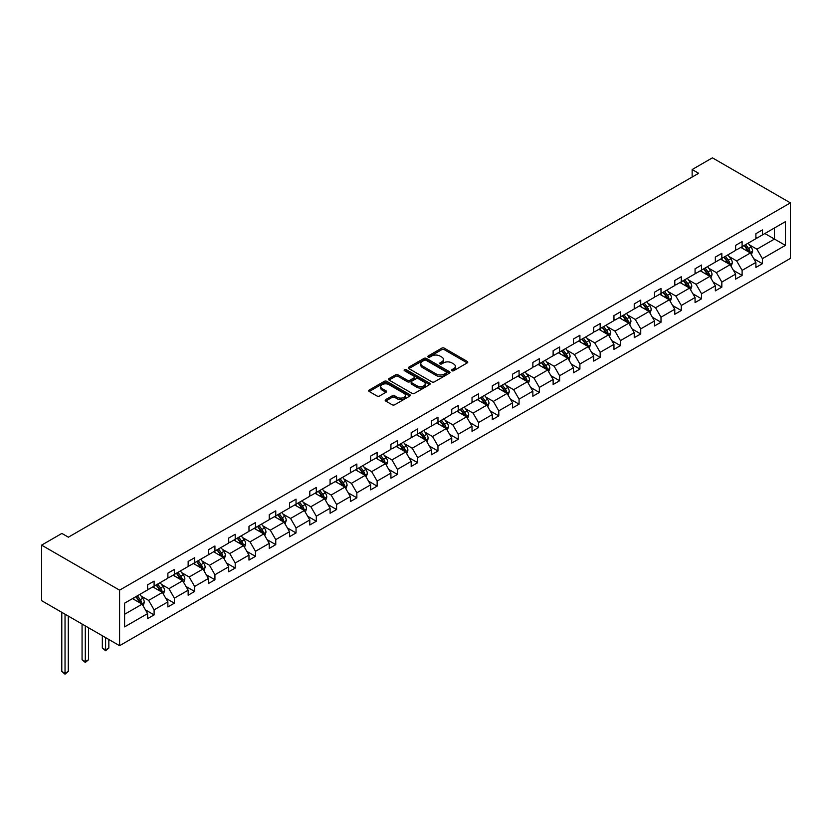 <?xml version="1.0" encoding="UTF-8"?>
<svg xmlns="http://www.w3.org/2000/svg" width="832" height="832" viewBox="0 0 832 832"><rect width="100%" height="100%" fill="white"/><g stroke="black" fill="none" stroke-linecap="round" stroke-linejoin="round"><path stroke-width="1.25" d="M451.911 370.718A1.258 0.728 0 0 0 453.7 370.718L467.251 362.898A1.799 1.04 0 0 0 467.782 362.159A1.799 1.04 0 0 0 467.251 361.421L444.288 348.161A1.799 1.04 0 0 0 441.74 348.161L428.178 355.992A1.258 0.728 0 0 0 427.814 356.502A1.258 0.728 0 0 0 428.178 357.022A1.258 0.728 0 0 0 429.967 357.022L431.725 356.013A5.772 3.338 0 0 1 439.889 356.013L441.802 357.115A5.772 3.338 0 0 1 443.487 359.466A5.772 3.338 0 0 1 441.802 361.826L440.045 362.835A1.258 0.728 0 0 0 439.67 363.355A1.258 0.728 0 0 0 440.045 363.875A1.258 0.728 0 0 0 441.834 363.875L443.581 362.856A5.772 3.338 0 0 1 451.755 362.856L453.669 363.958A5.772 3.338 0 0 1 455.354 366.319A5.772 3.338 0 0 1 453.669 368.68L451.911 369.689A1.258 0.728 0 0 0 451.537 370.209A1.258 0.728 0 0 0 451.911 370.718L451.911 369.689M385.726 399.578A1.799 1.04 0 0 0 385.195 400.317A1.799 1.04 0 0 0 385.726 401.055L392.174 404.768A1.799 1.04 0 0 0 394.722 404.768L409.781 396.074A1.799 1.04 0 0 0 410.301 395.346A1.799 1.04 0 0 0 409.781 394.607L386.807 381.347A1.799 1.04 0 0 0 384.259 381.347L369.21 390.042A1.799 1.04 0 0 0 368.68 390.78A1.799 1.04 0 0 0 369.21 391.508L376.99 396.001A1.799 1.04 0 0 0 379.538 396.001L385.986 392.288A1.799 1.04 0 0 0 386.516 391.55A1.799 1.04 0 0 0 385.986 390.811L382.127 388.586A4.826 2.787 0 0 1 380.713 386.61A4.826 2.787 0 0 1 383.687 384.041A4.826 2.787 0 0 1 388.95 384.644L404.071 393.37A4.826 2.787 0 0 1 405.486 395.346A4.826 2.787 0 0 1 402.501 397.914A4.826 2.787 0 0 1 397.238 397.311L394.722 395.855A1.799 1.04 0 0 0 392.174 395.855L385.726 399.578L385.726 401.055L392.174 397.363L392.174 395.855M790.4 202.873L712.41 157.841L692.141 169.551L698.641 173.306L68.38 537.181L61.88 533.426L41.6 545.137L119.59 590.158L790.4 202.873L790.4 258.398L119.59 645.694L119.59 590.158M431.85 381.867A1.799 1.04 0 0 0 434.398 381.867L449.457 373.173A1.799 1.04 0 0 0 449.987 372.434A1.799 1.04 0 0 0 449.457 371.696L426.494 358.436A1.799 1.04 0 0 0 423.935 358.436L408.886 367.13A1.799 1.04 0 0 0 408.356 367.869A1.799 1.04 0 0 0 408.886 368.607L431.85 381.867M404.986 370.999A1.258 0.728 0 0 1 406.266 371.176L406.266 369.668L429.614 383.157A1.799 1.04 0 0 1 430.144 383.885A1.799 1.04 0 0 1 429.614 384.623L414.565 393.318A1.799 1.04 0 0 1 412.006 393.318L389.043 380.058L395.491 376.366L395.491 374.868L389.043 378.581A1.799 1.04 0 0 0 388.513 379.319A1.799 1.04 0 0 0 389.043 380.058L389.043 378.581M395.491 376.366A1.799 1.04 0 0 1 398.039 376.366L398.039 374.868A1.799 1.04 0 0 0 395.491 374.868M398.039 374.868L407.358 380.245A1.799 1.04 0 0 0 409.906 380.245L414.18 377.77A1.799 1.04 0 0 0 414.71 377.042A1.799 1.04 0 0 0 414.18 376.303L404.477 370.708A1.258 0.728 0 0 1 404.113 370.188A1.258 0.728 0 0 1 404.893 369.512A1.258 0.728 0 0 1 406.266 369.668M124.592 603.179L147.597 589.898L147.597 584.865L154.097 581.121L154.097 586.144L167.877 578.188L167.877 573.165L174.377 569.41L174.377 574.434L188.146 566.488L188.146 561.454L194.646 557.7L194.646 562.734L208.426 554.778L208.426 549.754L214.926 546L214.926 551.023L228.706 543.067L228.706 538.044L235.206 534.29L235.206 539.323L248.976 531.367L248.976 526.334L255.476 522.59L255.476 527.613L269.256 519.657L269.256 514.634L275.756 510.879L275.756 515.902L289.536 507.946L289.536 502.923L296.036 499.169L296.036 504.202L309.806 496.246L309.806 491.213L316.306 487.469L316.306 492.492L330.086 484.536L330.086 479.513L336.586 475.758L336.586 480.782L350.366 472.836L350.366 467.802L356.855 464.048L356.855 469.082L370.635 461.126L370.635 456.102L377.135 452.348L377.135 457.371L390.915 449.415L390.915 444.392L397.415 440.638L397.415 445.671L411.195 437.715L411.195 432.682L417.685 428.938L417.685 433.961L431.465 426.005L431.465 420.982L437.965 417.227L437.965 422.25L451.745 414.294L451.745 409.271L458.245 405.517L458.245 410.55L472.025 402.594L472.025 397.561L478.514 393.817L478.514 398.84L492.294 390.884L492.294 385.861L498.794 382.106L498.794 387.13L512.574 379.184L512.574 374.15L519.074 370.396L519.074 375.43L532.854 367.474L532.854 362.45L539.344 358.696L539.344 363.719L553.124 355.763L553.124 350.74L559.624 346.986L559.624 352.019L573.404 344.063L573.404 339.03L579.904 335.275L579.904 340.309L593.684 332.353L593.684 327.33L600.174 323.575L600.174 328.598L613.954 320.642L613.954 315.619L620.454 311.865L620.454 316.898L634.234 308.942L634.234 303.909L640.734 300.165L640.734 305.188L654.514 297.232L654.514 292.209L661.003 288.454L661.003 293.478L674.783 285.532L674.783 280.498L681.283 276.744L681.283 281.778L695.063 273.822L695.063 268.798L701.563 265.044L701.563 270.067L715.343 262.111L715.343 257.088L721.833 253.334L721.833 258.367L735.613 250.411L735.613 245.378L742.113 241.623L742.113 246.657L755.893 238.701L755.893 233.678L762.393 229.923L762.393 234.946L785.398 221.666L785.398 245.378L762.393 258.658L762.393 263.692L755.893 267.446L755.893 262.413L742.113 270.369L742.113 275.402L735.613 279.146L735.613 274.123L721.833 282.079L721.833 287.102L715.343 290.857L715.343 285.823L701.563 293.779L701.563 298.813L695.063 302.567L695.063 297.534L681.283 305.49L681.283 310.513L674.783 314.267L674.783 309.244L661.003 317.2L661.003 322.223L654.514 325.978L654.514 320.944L640.734 328.9L640.734 333.934L634.234 337.678L634.234 332.654L620.454 340.61L620.454 345.634L613.954 349.388L613.954 344.365L600.174 352.31L600.174 357.344L593.684 361.098L593.684 356.065L579.904 364.021L579.904 369.054L573.404 372.798L573.404 367.775L559.624 375.731L559.624 380.754L553.124 384.509L553.124 379.475L539.344 387.431L539.344 392.465L532.854 396.219L532.854 391.186L519.074 399.142L519.074 404.165L512.574 407.919L512.574 402.896L498.794 410.852L498.794 415.875L492.294 419.63L492.294 414.596L478.514 422.552L478.514 427.586L472.025 431.33L472.025 426.306L458.245 434.262L458.245 439.286L451.745 443.04L451.745 438.017L437.965 445.962L437.965 450.996L431.465 454.75L431.465 449.717L417.685 457.673L417.685 462.706L411.195 466.45L411.195 461.427L397.415 469.383L397.415 474.406L390.915 478.161L390.915 473.138L377.135 481.083L377.135 486.117L370.635 489.871L370.635 484.838L356.855 492.794L356.855 497.817L350.366 501.571L350.366 496.548L336.586 504.504L336.586 509.527L330.086 513.282L330.086 508.248L316.306 516.204L316.306 521.238L309.806 524.982L309.806 519.958L296.036 527.914L296.036 532.938L289.536 536.692L289.536 531.669L275.756 539.614L275.756 544.648L269.256 548.402L269.256 543.369L255.476 551.325L255.476 556.358L248.976 560.102L248.976 555.079L235.206 563.035L235.206 568.058L228.706 571.813L228.706 566.79L214.926 574.735L214.926 579.769L208.426 583.523L208.426 578.49L194.646 586.446L194.646 591.469L188.146 595.223L188.146 590.2L174.377 598.156L174.377 603.179L167.877 606.934L167.877 601.9L154.097 609.856L154.097 614.89L147.597 618.634L147.597 613.61L124.592 626.891L124.592 603.179M152.797 586.893L162.417 592.446L148.637 600.402L141.118 596.055M148.637 600.402L154.097 609.856M162.417 592.446L167.877 601.9M147.597 588.692L148.637 589.295L154.097 586.144M173.077 575.193L182.686 580.746L168.917 588.692L161.387 584.355M168.917 588.692L174.377 598.156M182.686 580.746L188.146 590.2M167.877 576.992L168.917 577.595L174.377 574.434M193.346 563.482L202.966 569.036L189.186 576.992L181.667 572.645M189.186 576.992L194.646 586.446M202.966 569.036L208.426 578.49M188.146 565.282L189.186 565.885L194.646 562.734M213.626 551.772L223.246 557.326L209.466 565.282L201.947 560.945M209.466 565.282L214.926 574.735M223.246 557.326L228.706 566.79M208.426 553.582L209.466 554.174L214.926 551.023M233.906 540.072L243.516 545.626L229.746 553.582L222.217 549.234M229.746 553.582L235.206 563.035M243.516 545.626L248.976 555.079M228.706 541.871L229.746 542.474L235.206 539.323M254.176 528.362L263.796 533.915L250.016 541.871L242.497 537.524M250.016 541.871L255.476 551.325M263.796 533.915L269.256 543.369M248.976 530.161L250.016 530.764L255.476 527.613M274.456 516.662L284.076 522.205L270.296 530.161L262.777 525.824M270.296 530.161L275.756 539.614M284.076 522.205L289.536 531.669M269.256 518.461L270.296 519.054L275.756 515.902M294.736 504.951L304.346 510.505L290.576 518.461L283.046 514.114M290.576 518.461L296.036 527.914M304.346 510.505L309.806 519.958M289.536 506.75L290.576 507.354L296.036 504.202M315.006 493.241L324.626 498.794L310.846 506.75L303.326 502.403M310.846 506.75L316.306 516.204M324.626 498.794L330.086 508.248M309.806 495.04L310.846 495.643L316.306 492.492M335.286 481.541L344.906 487.094L331.126 495.04L323.606 490.703M331.126 495.04L336.586 504.504M344.906 487.094L350.366 496.548M330.086 483.34L331.126 483.943L336.586 480.782M355.555 469.83L365.175 475.384L351.406 483.34L343.876 478.993M351.406 483.34L356.855 492.794M365.175 475.384L370.635 484.838M350.366 471.63L351.406 472.233L356.855 469.082M375.835 458.12L385.455 463.674L371.675 471.63L364.156 467.293M371.675 471.63L377.135 481.083M385.455 463.674L390.915 473.138M370.635 459.93L371.675 460.522L377.135 457.371M396.115 446.42L405.735 451.974L391.955 459.93L384.436 455.582M391.955 459.93L397.415 469.383M405.735 451.974L411.195 461.427M390.915 448.219L391.955 448.822L397.415 445.671M416.385 434.71L426.005 440.263L412.235 448.219L404.706 443.872M412.235 448.219L417.685 457.673M426.005 440.263L431.465 449.717M411.195 436.509L412.235 437.112L417.685 433.961M436.665 423.01L446.285 428.553L432.505 436.509L424.986 432.172M432.505 436.509L437.965 445.962M446.285 428.553L451.745 438.017M431.465 424.809L432.505 425.402L437.965 422.25M456.945 411.299L466.565 416.853L452.785 424.809L445.266 420.462M452.785 424.809L458.245 434.262M466.565 416.853L472.025 426.306M451.745 413.098L452.785 413.702L458.245 410.55M477.214 399.589L486.834 405.142L473.065 413.098L465.535 408.751M473.065 413.098L478.514 422.552M486.834 405.142L492.294 414.596M472.025 401.388L473.065 401.991L478.514 398.84M497.494 387.889L507.114 393.442L493.334 401.388L485.815 397.051M493.334 401.388L498.794 410.852M507.114 393.442L512.574 402.896M492.294 389.688L493.334 390.291L498.794 387.13M517.774 376.178L527.394 381.732L513.614 389.688L506.085 385.341M513.614 389.688L519.074 399.142M527.394 381.732L532.854 391.186M512.574 377.978L513.614 378.581L519.074 375.43M538.044 364.468L547.664 370.022L533.894 377.978L526.365 373.641M533.894 377.978L539.344 387.431M547.664 370.022L553.124 379.475M532.854 366.278L533.894 366.87L539.344 363.719M558.324 352.768L567.944 358.322L554.164 366.278L546.645 361.93M554.164 366.278L559.624 375.731M567.944 358.322L573.404 367.775M553.124 354.567L554.164 355.17L559.624 352.019M578.604 341.058L588.224 346.611L574.444 354.567L566.914 350.22M574.444 354.567L579.904 364.021M588.224 346.611L593.684 356.065M573.404 342.857L574.444 343.46L579.904 340.309M598.874 329.347L608.494 334.901L594.724 342.857L587.194 338.52M594.724 342.857L600.174 352.31M608.494 334.901L613.954 344.365M593.684 331.157L594.724 331.75L600.174 328.598M619.154 317.647L628.774 323.201L614.994 331.157L607.474 326.81M614.994 331.157L620.454 340.61M628.774 323.201L634.234 332.654M613.954 319.446L614.994 320.05L620.454 316.898M639.434 305.937L649.054 311.49L635.274 319.446L627.744 315.099M635.274 319.446L640.734 328.9M649.054 311.49L654.514 320.944M634.234 307.736L635.274 308.339L640.734 305.188M659.703 294.237L669.323 299.79L655.554 307.736L648.024 303.399M655.554 307.736L661.003 317.2M669.323 299.79L674.783 309.244M654.514 296.036L655.554 296.639L661.003 293.478M679.983 282.526L689.603 288.08L675.823 296.036L668.304 291.689M675.823 296.036L681.283 305.49M689.603 288.08L695.063 297.534M674.783 284.326L675.823 284.929L681.283 281.778M700.263 270.816L709.883 276.37L696.103 284.326L688.574 279.989M696.103 284.326L701.563 293.779M709.883 276.37L715.343 285.823M695.063 272.626L696.103 273.218L701.563 270.067M720.533 259.116L730.153 264.67L716.373 272.626L708.854 268.278M716.373 272.626L721.833 282.079M730.153 264.67L735.613 274.123M715.343 260.915L716.373 261.518L721.833 258.367M740.813 247.406L750.433 252.959L736.653 260.915L729.134 256.568M736.653 260.915L742.113 270.369M750.433 252.959L755.893 262.413M735.613 249.205L736.653 249.808L742.113 246.657M764.858 233.522L774.478 239.075L756.933 249.205L749.403 244.868M756.933 249.205L762.393 258.658M785.398 245.378L774.478 239.075L774.478 227.968L785.398 221.666M41.6 545.137L41.6 600.662L119.59 645.694M692.141 169.551L692.141 177.05M755.893 237.505L756.933 238.098L762.393 234.946M124.592 614.286L142.137 604.157L132.517 598.603M142.137 604.157L147.597 613.61M753.75 258.7L762.393 263.692M733.47 270.41L742.113 275.402M713.19 282.11L721.833 287.102M692.921 293.821L701.563 298.813M672.641 305.531L681.283 310.513M652.361 317.231L661.003 322.223M632.091 328.942L640.734 333.934M611.811 340.642L620.454 345.634M591.531 352.352L600.174 357.344M571.262 364.062L579.904 369.054M550.982 375.762L559.624 380.754M530.702 387.473L539.344 392.465M510.432 399.183L519.074 404.165M490.152 410.883L498.794 415.875M469.872 422.594L478.514 427.586M449.602 434.294L458.245 439.286M429.322 446.004L437.965 450.996M409.042 457.714L417.685 462.706M388.773 469.414L397.415 474.406M368.493 481.125L377.135 486.117M348.213 492.835L356.855 497.817M327.943 504.535L336.586 509.527M307.663 516.246L316.306 521.238M287.383 527.946L296.036 532.938M267.114 539.656L275.756 544.648M246.834 551.366L255.476 556.358M226.554 563.066L235.206 568.058M206.284 574.777L214.926 579.769M186.004 586.487L194.646 591.469M165.724 598.187L174.377 603.179M145.454 609.898L154.097 614.89M452.41 370.895L453.669 370.178A5.772 3.338 0 0 0 455.354 367.817L455.354 366.319M443.487 359.466L443.487 360.974A5.772 3.338 0 0 1 441.802 363.324L440.554 364.052M467.23 362.908L444.288 349.669A1.799 1.04 0 0 0 441.74 349.669L428.688 357.198M449.426 373.183L426.494 359.944A1.799 1.04 0 0 0 423.935 359.944L408.907 368.618M446.264 372.954A1.258 0.728 0 0 0 446.638 372.434A1.258 0.728 0 0 0 446.264 371.914L426.109 360.277A1.258 0.728 0 0 0 424.32 360.277L422.469 361.348A5.772 3.338 0 0 0 420.784 363.709A5.772 3.338 0 0 0 422.469 366.059L436.249 374.015A5.772 3.338 0 0 0 444.413 374.015L446.264 372.954L446.264 374.452A1.258 0.728 0 0 0 446.638 373.932L446.638 372.434M420.784 363.709L420.784 365.206A5.772 3.338 0 0 0 422.469 367.567L422.469 366.059M446.264 374.452L444.413 375.523A5.772 3.338 0 0 1 436.249 375.523L422.469 367.567M398.039 376.366L407.358 381.742A1.799 1.04 0 0 0 409.906 381.742L414.18 379.278A1.799 1.04 0 0 0 414.71 378.539L414.71 377.042M406.266 371.176L429.593 384.634M417.019 385.819A4.826 2.787 0 0 0 422.282 386.422A4.826 2.787 0 0 0 425.256 383.854A4.826 2.787 0 0 0 423.842 381.878L418.517 378.81A1.799 1.04 0 0 0 415.969 378.81L411.694 381.274A1.799 1.04 0 0 0 411.164 382.013A1.799 1.04 0 0 0 411.694 382.751L417.019 385.819L417.019 387.327A4.826 2.787 0 0 0 422.282 387.93A4.826 2.787 0 0 0 425.256 385.351L425.256 383.854M411.164 382.013L411.164 383.51A1.799 1.04 0 0 0 411.694 384.249L411.694 382.751M417.019 387.327L411.694 384.249M405.486 395.346L405.486 396.843A4.826 2.787 0 0 1 402.501 399.422A4.826 2.787 0 0 1 397.238 398.809L394.722 397.363A1.799 1.04 0 0 0 392.174 397.363M380.713 386.61L380.713 388.118A4.826 2.787 0 0 0 382.127 390.083L382.127 388.586M385.954 392.298L382.127 390.083M409.781 394.607L409.781 396.074L386.807 382.845A1.799 1.04 0 0 0 384.259 382.845L369.231 391.529M751.421 254.675L752.617 251.222A4.867 2.808 -120 0 0 751.057 247.073L748.145 243.173M742.914 248.612L741.645 246.927M749.715 252.543L749.986 251.43A4.867 2.808 -120 0 0 748.592 248.498L745.67 244.598M744.453 245.305L747.666 249.59A2.486 1.435 60 0 1 748.114 250.349L749.986 251.43M744.11 245.502L747.032 249.392A4.867 2.808 60 0 1 748.249 251.701M731.141 266.375L732.337 262.922A4.867 2.808 -120 0 0 730.787 258.773L727.865 254.883M722.634 260.322L721.365 258.638M729.435 264.254L729.706 263.13A4.867 2.808 -120 0 0 728.312 260.208L725.4 256.308M724.173 257.015L727.386 261.3A2.486 1.435 60 0 1 727.834 262.049L729.706 263.13M723.84 257.213L726.752 261.102A4.867 2.808 60 0 1 727.969 263.401M710.871 278.086L712.057 274.633A4.867 2.808 -120 0 0 710.507 270.483L707.585 266.583M702.354 272.033L701.095 270.338M709.155 275.954L709.436 274.841A4.867 2.808 -120 0 0 708.042 271.908L705.12 268.018M703.903 268.715L707.106 273.01A2.486 1.435 60 0 1 707.564 273.759L709.436 274.841M703.56 268.913L706.482 272.813A4.867 2.808 60 0 1 707.689 275.111M690.591 289.786L691.787 286.343A4.867 2.808 -120 0 0 690.227 282.194L687.315 278.294M682.084 283.733L680.815 282.048M688.886 287.664L689.156 286.541A4.867 2.808 -120 0 0 687.762 283.618L684.84 279.718M683.623 280.426L686.837 284.71A2.486 1.435 60 0 1 687.284 285.47L689.156 286.541M683.28 280.623L686.202 284.513A4.867 2.808 60 0 1 687.419 286.822M670.311 301.496L671.507 298.043A4.867 2.808 -120 0 0 669.958 293.894L667.035 290.004M661.804 295.443L660.535 293.758M668.606 299.374L668.876 298.251A4.867 2.808 -120 0 0 667.482 295.318L664.57 291.429M663.343 292.136L666.557 296.421A2.486 1.435 60 0 1 667.004 297.17L668.876 298.251M663.01 292.323L665.922 296.223A4.867 2.808 60 0 1 667.139 298.522M650.042 313.206L651.238 309.754A4.867 2.808 -120 0 0 649.678 305.604L646.755 301.704M641.524 307.154L640.266 305.458M648.326 311.074L648.606 309.962A4.867 2.808 -120 0 0 647.213 307.029L644.29 303.129M643.074 303.836L646.277 308.121A2.486 1.435 60 0 1 646.734 308.88L648.606 309.962M642.73 304.034L645.653 307.934A4.867 2.808 60 0 1 646.859 310.232M629.762 324.906L630.958 321.454A4.867 2.808 -120 0 0 629.398 317.314L626.486 313.414M621.254 318.854L619.986 317.169M628.056 322.785L628.326 321.662A4.867 2.808 -120 0 0 626.933 318.739L624.01 314.839M622.794 315.546L626.007 319.831A2.486 1.435 60 0 1 626.454 320.59L628.326 321.662M622.45 315.744L625.373 319.634A4.867 2.808 60 0 1 626.59 321.932M609.482 336.617L610.678 333.164A4.867 2.808 -120 0 0 609.128 329.014L606.206 325.125M600.974 330.564L599.706 328.869M607.776 334.495L608.046 333.372A4.867 2.808 -120 0 0 606.653 330.439L603.741 326.55M602.514 327.246L605.727 331.542A2.486 1.435 60 0 1 606.185 332.29L608.046 333.372M602.181 327.444L605.093 331.344A4.867 2.808 60 0 1 606.31 333.642M589.212 348.327L590.408 344.874A4.867 2.808 -120 0 0 588.848 340.725L585.926 336.825M580.694 342.264L579.436 340.579M587.496 346.195L587.777 345.082A4.867 2.808 -120 0 0 586.383 342.15L583.461 338.25M582.244 338.957L585.447 343.242A2.486 1.435 60 0 1 585.905 344.001L587.777 345.082M581.901 339.154L584.823 343.044A4.867 2.808 60 0 1 586.03 345.353M568.932 360.027L570.128 356.574A4.867 2.808 -120 0 0 568.568 352.425L565.656 348.535M560.425 353.974L559.156 352.29M567.226 357.906L567.497 356.782A4.867 2.808 -120 0 0 566.103 353.86L563.181 349.96M561.964 350.667L565.178 354.952A2.486 1.435 60 0 1 565.625 355.701L567.497 356.782M561.621 350.865L564.543 354.754A4.867 2.808 60 0 1 565.76 357.053M548.652 371.738L549.848 368.285A4.867 2.808 -120 0 0 548.298 364.135L545.376 360.246M540.145 365.685L538.876 363.99M546.946 369.606L547.217 368.493A4.867 2.808 -120 0 0 545.823 365.56L542.911 361.67M541.684 362.367L544.898 366.662A2.486 1.435 60 0 1 545.355 367.411L547.217 368.493M541.351 362.565L544.263 366.465A4.867 2.808 60 0 1 545.48 368.763M528.382 383.438L529.578 379.995A4.867 2.808 -120 0 0 528.018 375.846L525.096 371.946M519.865 377.385L518.606 375.7M526.666 381.316L526.947 380.203A4.867 2.808 -120 0 0 525.554 377.27L522.631 373.37M521.414 374.078L524.628 378.362A2.486 1.435 60 0 1 525.075 379.122L526.947 380.203M521.071 374.275L523.994 378.165A4.867 2.808 60 0 1 525.2 380.474M508.102 395.148L509.298 391.695A4.867 2.808 -120 0 0 507.738 387.546L504.826 383.656M499.595 389.095L498.326 387.41M506.397 393.026L506.667 391.903A4.867 2.808 -120 0 0 505.274 388.97L502.351 385.081M501.134 385.788L504.348 390.073A2.486 1.435 60 0 1 504.795 390.822L506.667 391.903M500.791 385.975L503.714 389.875A4.867 2.808 60 0 1 504.93 392.174M487.822 406.858L489.018 403.406A4.867 2.808 -120 0 0 487.469 399.256L484.546 395.356M479.315 400.806L478.046 399.11M486.117 404.726L486.387 403.614A4.867 2.808 -120 0 0 484.994 400.681L482.082 396.781M480.854 397.488L484.068 401.773A2.486 1.435 60 0 1 484.526 402.532L486.387 403.614M480.522 397.686L483.434 401.586A4.867 2.808 60 0 1 484.65 403.884M467.553 418.558L468.749 415.106A4.867 2.808 -120 0 0 467.189 410.966L464.277 407.066M459.035 412.506L457.777 410.821M465.847 416.437L466.118 415.314A4.867 2.808 -120 0 0 464.724 412.391L461.802 408.491M460.585 409.198L463.798 413.483A2.486 1.435 60 0 1 464.246 414.242L466.118 415.314M460.242 409.396L463.164 413.286A4.867 2.808 60 0 1 464.37 415.584M447.273 430.269L448.469 426.816A4.867 2.808 -120 0 0 446.909 422.666L443.997 418.777M438.766 424.216L437.497 422.521M445.567 428.147L445.838 427.024A4.867 2.808 -120 0 0 444.444 424.091L441.522 420.202M440.305 420.898L443.518 425.194A2.486 1.435 60 0 1 443.966 425.942L445.838 427.024M439.962 421.096L442.884 424.996A4.867 2.808 60 0 1 444.101 427.294M426.993 441.979L428.189 438.526A4.867 2.808 -120 0 0 426.639 434.377L423.717 430.477M418.486 435.916L417.217 434.231M425.287 439.847L425.558 438.734A4.867 2.808 -120 0 0 424.164 435.802L421.252 431.902M420.025 432.609L423.238 436.894A2.486 1.435 60 0 1 423.696 437.653L425.558 438.734M419.692 432.806L422.604 436.706A4.867 2.808 60 0 1 423.821 439.005M406.723 453.679L407.919 450.226A4.867 2.808 -120 0 0 406.359 446.077L403.447 442.187M398.206 447.626L396.947 445.942M405.018 451.558L405.288 450.434A4.867 2.808 -120 0 0 403.894 447.512L400.972 443.612M399.755 444.319L402.969 448.604A2.486 1.435 60 0 1 403.416 449.353L405.288 450.434M399.412 444.517L402.334 448.406A4.867 2.808 60 0 1 403.541 450.705M386.443 465.39L387.639 461.937A4.867 2.808 -120 0 0 386.079 457.787L383.167 453.898M377.936 459.337L376.667 457.642M384.738 463.258L385.008 462.145A4.867 2.808 -120 0 0 383.614 459.212L380.692 455.322M379.475 456.019L382.689 460.314A2.486 1.435 60 0 1 383.136 461.063L385.008 462.145M379.132 456.217L382.054 460.117A4.867 2.808 60 0 1 383.271 462.415M366.163 477.09L367.359 473.647A4.867 2.808 -120 0 0 365.81 469.498L362.887 465.598M357.656 471.037L356.387 469.352M364.458 474.968L364.728 473.855A4.867 2.808 -120 0 0 363.334 470.922L360.422 467.022M359.195 467.73L362.409 472.014A2.486 1.435 60 0 1 362.866 472.774L364.728 473.855M358.862 467.927L361.774 471.817A4.867 2.808 60 0 1 362.991 474.126M345.894 488.8L347.09 485.347A4.867 2.808 -120 0 0 345.53 481.198L342.618 477.308M337.376 482.747L336.118 481.062M344.188 486.678L344.458 485.555A4.867 2.808 -120 0 0 343.065 482.622L340.142 478.733M338.926 479.44L342.139 483.725A2.486 1.435 60 0 1 342.586 484.474L344.458 485.555M338.582 479.627L341.505 483.527A4.867 2.808 60 0 1 342.711 485.826M325.614 500.51L326.81 497.058A4.867 2.808 -120 0 0 325.25 492.908L322.338 489.008M317.106 494.458L315.838 492.762M323.908 498.378L324.178 497.266A4.867 2.808 -120 0 0 322.785 494.333L319.862 490.433M318.646 491.14L321.859 495.425A2.486 1.435 60 0 1 322.306 496.184L324.178 497.266M318.302 491.338L321.225 495.238A4.867 2.808 60 0 1 322.442 497.536M305.334 512.21L306.53 508.758A4.867 2.808 -120 0 0 304.98 504.618L302.058 500.718M296.826 506.158L295.558 504.473M303.628 510.089L303.898 508.966A4.867 2.808 -120 0 0 302.505 506.043L299.593 502.143M298.366 502.85L301.579 507.135A2.486 1.435 60 0 1 302.037 507.894L303.898 508.966M298.033 503.048L300.945 506.938A4.867 2.808 60 0 1 302.162 509.236M285.064 523.921L286.26 520.468A4.867 2.808 -120 0 0 284.7 516.318L281.788 512.429M276.546 517.868L275.288 516.173M283.358 521.799L283.629 520.676A4.867 2.808 -120 0 0 282.235 517.743L279.313 513.854M278.096 514.55L281.31 518.846A2.486 1.435 60 0 1 281.757 519.594L283.629 520.676M277.753 514.748L280.675 518.648A4.867 2.808 60 0 1 281.882 520.946M264.784 535.631L265.98 532.178A4.867 2.808 -120 0 0 264.42 528.029L261.508 524.129M256.277 529.568L255.008 527.883M263.078 533.499L263.349 532.386A4.867 2.808 -120 0 0 261.955 529.454L259.033 525.554M257.816 526.261L261.03 530.546A2.486 1.435 60 0 1 261.477 531.305L263.349 532.386M257.473 526.458L260.395 530.358A4.867 2.808 60 0 1 261.612 532.657M244.504 547.331L245.7 543.878A4.867 2.808 -120 0 0 244.15 539.729L241.228 535.839M235.997 541.278L234.728 539.594M242.798 545.21L243.069 544.086A4.867 2.808 -120 0 0 241.675 541.164L238.763 537.264M237.536 537.971L240.75 542.256A2.486 1.435 60 0 1 241.207 543.005L243.069 544.086M237.203 538.169L240.115 542.058A4.867 2.808 60 0 1 241.332 544.357M224.234 559.042L225.43 555.589A4.867 2.808 -120 0 0 223.87 551.439L220.958 547.55M215.717 552.989L214.458 551.294M222.529 556.91L222.799 555.797A4.867 2.808 -120 0 0 221.406 552.864L218.483 548.974M217.266 549.671L220.48 553.966A2.486 1.435 60 0 1 220.927 554.715L222.799 555.797M216.923 549.869L219.846 553.769A4.867 2.808 60 0 1 221.052 556.067M203.954 570.752L205.15 567.299A4.867 2.808 -120 0 0 203.601 563.15L200.678 559.25M195.447 564.689L194.178 563.004M202.249 568.62L202.519 567.507A4.867 2.808 -120 0 0 201.126 564.574L198.203 560.674M196.986 561.382L200.2 565.666A2.486 1.435 60 0 1 200.647 566.426L202.519 567.507M196.643 561.579L199.566 565.469A4.867 2.808 60 0 1 200.782 567.778M183.674 582.452L184.87 578.999A4.867 2.808 -120 0 0 183.321 574.85L180.398 570.96M175.167 576.399L173.898 574.714M181.969 580.33L182.239 579.207A4.867 2.808 -120 0 0 180.846 576.274L177.934 572.385M176.706 573.092L179.92 577.377A2.486 1.435 60 0 1 180.378 578.126L182.239 579.207M176.374 573.279L179.286 577.179A4.867 2.808 60 0 1 180.502 579.478M105.591 637.614L105.591 649.917L108.836 648.045L108.836 639.486M108.836 648.045L105.591 650.738L102.336 648.045L102.336 635.731M102.336 648.045L105.591 649.917L105.591 650.738M163.405 594.162L164.601 590.71A4.867 2.808 -120 0 0 163.041 586.56L160.129 582.66M154.887 588.11L153.629 586.414M161.699 592.03L161.97 590.918A4.867 2.808 -120 0 0 160.576 587.985L157.654 584.095M156.437 584.792L159.65 589.077A2.486 1.435 60 0 1 160.098 589.836L161.97 590.918M156.094 584.99L159.016 588.89A4.867 2.808 60 0 1 160.222 591.188M85.311 625.903L85.311 661.627L88.556 659.745L88.556 627.775M88.556 659.745L85.311 662.449L82.066 659.745L82.066 624.031M82.066 659.745L85.311 661.627L85.311 662.449M143.125 605.862L144.321 602.41A4.867 2.808 -120 0 0 142.771 598.27L139.849 594.37M134.618 599.81L133.349 598.125M141.419 603.741L141.69 602.618A4.867 2.808 -120 0 0 140.296 599.695L137.374 595.795M136.157 596.502L139.37 600.787A2.486 1.435 60 0 1 139.818 601.546L141.69 602.618M135.814 596.7L138.736 600.59A4.867 2.808 60 0 1 139.953 602.888M65.031 614.193L65.031 673.327L68.286 671.455L68.286 616.075M68.286 671.455L65.031 674.159L61.786 671.455L61.786 612.321M61.786 671.455L65.031 673.327L65.031 674.159M453.669 370.178L453.669 368.68M440.045 363.875L440.045 362.835M441.802 363.324L441.802 361.826M428.178 357.022L428.178 355.992M441.74 349.669L441.74 348.161M444.288 349.669L444.288 348.161M467.251 362.898L467.251 361.421M408.886 368.607L408.886 367.13M423.935 359.944L423.935 358.436M426.494 359.944L426.494 358.436M449.457 373.173L449.457 371.696M436.249 375.523L436.249 374.015M444.413 375.523L444.413 374.015M407.358 381.742L407.358 380.245M409.906 381.742L409.906 380.245M414.18 379.278L414.18 377.77M429.614 384.623L429.614 383.157M394.722 397.363L394.722 395.855M397.238 398.809L397.238 397.311M385.986 392.288L385.986 390.811M369.21 391.508L369.21 390.042M384.259 382.845L384.259 381.347M386.807 382.845L386.807 381.347M750.079 252.762L752.586 251.316M748.592 248.498L751.057 247.073M745.649 250.193L747.032 249.392M729.81 264.462L732.306 263.016M728.312 260.208L730.787 258.773M725.369 261.903L726.752 261.102M709.53 276.172L712.026 274.726M708.042 271.908L710.507 270.483M705.089 273.614L706.482 272.813M689.25 287.872L691.756 286.437M687.762 283.618L690.227 282.194M684.819 285.314L686.202 284.513M668.98 299.582L671.476 298.137M667.482 295.318L669.958 293.894M664.539 297.024L665.922 296.223M648.7 311.293L651.196 309.847M647.213 307.029L649.678 305.604M644.259 308.734L645.653 307.934M628.42 322.993L630.926 321.547M626.933 318.739L629.398 317.314M623.99 320.434L625.373 319.634M608.15 334.703L610.646 333.258M606.653 330.439L609.128 329.014M603.71 332.145L605.093 331.344M587.87 346.414L590.366 344.968M586.383 342.15L588.848 340.725M583.43 343.845L584.823 343.044M567.59 358.114L570.097 356.668M566.103 353.86L568.568 352.425M563.16 355.555L564.543 354.754M547.321 369.824L549.817 368.378M545.823 365.56L548.298 364.135M542.88 367.266L544.263 366.465M527.041 381.524L529.537 380.089M525.554 377.27L528.018 375.846M522.6 378.966L523.994 378.165M506.761 393.234L509.267 391.789M505.274 388.97L507.738 387.546M502.33 390.676L503.714 389.875M486.491 404.945L488.987 403.499M484.994 400.681L487.469 399.256M482.05 402.386L483.434 401.586M466.211 416.645L468.707 415.199M464.724 412.391L467.189 410.966M461.77 414.086L463.164 413.286M445.931 428.355L448.438 426.91M444.444 424.091L446.909 422.666M441.501 425.797L442.884 424.996M425.662 440.066L428.158 438.62M424.164 435.802L426.639 434.377M421.221 437.497L422.604 436.706M405.382 451.766L407.888 450.32M403.894 447.512L406.359 446.077M400.941 449.207L402.334 448.406M385.102 463.476L387.608 462.03M383.614 459.212L386.079 457.787M380.671 460.918L382.054 460.117M364.832 475.176L367.328 473.741M363.334 470.922L365.81 469.498M360.391 472.618L361.774 471.817M344.552 486.886L347.058 485.441M343.065 482.622L345.53 481.198M340.122 484.328L341.505 483.527M324.272 498.597L326.778 497.151M322.785 494.333L325.25 492.908M319.842 496.038L321.225 495.238M304.002 510.297L306.498 508.851M302.505 506.043L304.98 504.618M299.562 507.738L300.945 506.938M283.722 522.007L286.229 520.562M282.235 517.743L284.7 516.318M279.292 519.449L280.675 518.648M263.442 533.718L265.949 532.272M261.955 529.454L264.42 528.029M259.012 531.149L260.395 530.358M243.173 545.418L245.669 543.972M241.675 541.164L244.15 539.729M238.732 542.859L240.115 542.058M222.893 557.128L225.399 555.682M221.406 552.864L223.87 551.439M218.462 554.57L219.846 553.769M202.613 568.838L205.119 567.393M201.126 564.574L203.601 563.15M198.182 566.27L199.566 565.469M182.343 580.538L184.839 579.093M180.846 576.274L183.321 574.85M177.902 577.98L179.286 577.179M162.063 592.249L164.57 590.803M160.576 587.985L163.041 586.56M157.633 589.69L159.016 588.89M141.783 603.949L144.29 602.503M140.296 599.695L142.771 598.27M137.353 601.39L138.736 600.59"/></g></svg>
